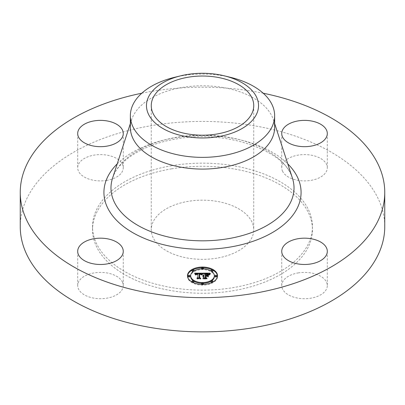 <?xml version="1.0" encoding="UTF-8"?>
<svg xmlns="http://www.w3.org/2000/svg" width="405" height="405" viewBox="0 0 405 405"><rect width="100%" height="100%" fill="white"/><g stroke="black" fill="none" stroke-linecap="round" stroke-linejoin="round"><path stroke-width="0.3" stroke-dasharray="2.02 1.52" d="M122.335 281.85A22.781 13.152 180 0 1 123.257 285.555A22.781 13.152 180 0 1 103.715 298.571A22.781 13.152 180 0 1 78.616 289.256A22.781 13.152 180 0 1 77.694 285.555A22.781 13.152 180 0 1 97.235 272.535A22.781 13.152 180 0 1 122.335 281.85M20.25 226.653A182.25 105.219 180 0 1 151.192 125.687A182.25 105.219 180 0 1 384.75 226.653M141.796 93.216A182.25 105.219 180 0 1 151.192 91.464A182.25 105.219 180 0 1 263.204 93.216M130.359 127.438A72.141 41.649 180 0 1 131.605 119.738A72.141 41.649 180 0 1 182.189 87.47A72.141 41.649 180 0 1 273.395 119.738A72.141 41.649 180 0 1 274.641 127.438M174.484 77.34A72.141 41.649 180 0 1 182.189 75.755A72.141 41.649 180 0 1 230.516 77.34M216.928 258.142A51.243 29.585 180 0 1 151.257 229.751A51.243 29.585 180 0 1 188.072 201.366A51.243 29.585 180 0 1 253.743 229.751A51.243 29.585 180 0 1 216.928 258.142M171.543 168.839A109.957 63.484 180 0 1 312.457 229.751A109.957 63.484 180 0 1 233.457 290.668A109.957 63.484 180 0 1 92.543 229.751A109.957 63.484 180 0 1 171.543 168.839M171.543 165.736A109.957 63.484 180 0 1 312.457 226.653A109.957 63.484 180 0 1 233.457 287.57A109.957 63.484 180 0 1 92.543 226.653A109.957 63.484 180 0 1 171.543 165.736M106.89 180.372A22.781 13.152 180 0 1 77.694 167.751A22.781 13.152 180 0 1 94.066 155.13A22.781 13.152 180 0 1 123.257 167.751A22.781 13.152 180 0 1 106.89 180.372M282.665 171.452A22.781 13.152 180 0 1 281.743 167.751A22.781 13.152 180 0 1 301.285 154.73A22.781 13.152 180 0 1 326.384 164.045A22.781 13.152 180 0 1 327.306 167.751A22.781 13.152 180 0 1 307.765 180.772A22.781 13.152 180 0 1 282.665 171.452M298.11 272.935A22.781 13.152 180 0 1 327.306 285.555A22.781 13.152 180 0 1 310.934 298.176A22.781 13.152 180 0 1 281.743 285.555A22.781 13.152 180 0 1 298.11 272.935M207.917 276.914L207.917 276.169L207.917 276.914L206.813 276.281L205.31 276.281L205.31 278.195L206.15 278.686L202.925 278.686L203.998 278.195L203.998 276.564L202.986 276.706L203.998 276.281L202.697 276.504L203.998 275.962L203.998 274.362L203.107 273.876L203.998 273.876M205.877 274.393L208.443 274.782L205.877 274.499L205.877 275.962L207.203 275.759M209.132 273.876L209.932 273.876L208.853 275.01L207.8 274.291L205.31 274.19L205.31 275.962L205.71 275.962L205.71 273.653M205.31 273.876L208.459 273.876M203.998 273.618L203.998 274.362M203.107 273.132L203.107 273.876M203.998 276.281L203.998 275.962M203.801 276.276L203.801 275.977M203.624 275.537L203.624 276.002M203.457 275.557L203.457 276.033M203.305 275.587L203.305 276.073M203.168 275.623L203.168 276.124M203.047 275.663L203.047 276.18M202.844 275.759L202.844 276.321M202.763 275.805L202.763 276.407M202.697 275.759L202.697 276.504M202.743 275.82L202.743 276.564M202.834 275.764L202.834 276.509M203.026 275.673L203.026 276.418M203.123 275.633L203.123 276.377M203.229 275.602L203.229 276.347M203.335 275.577L203.335 276.321M203.447 275.557L203.447 276.301M203.563 275.542L203.563 276.286M203.68 275.537L203.68 276.276M203.897 275.532L203.897 276.276M203.872 275.825L203.872 276.463M203.756 275.835L203.756 276.473M203.639 275.851L203.639 276.483M203.533 275.871L203.533 276.499M203.33 275.937L203.33 276.549M203.234 275.977L203.234 276.58M203.148 276.018L203.148 276.615M203.062 276.013L203.062 276.656M202.986 275.962L202.986 276.706M203.107 276.038L203.107 276.782M203.189 275.997L203.189 276.742M203.264 275.962L203.264 276.706M203.35 275.926L203.35 276.671M203.523 275.876L203.523 276.62M203.614 275.856L203.614 276.6M203.705 275.84L203.705 276.585M203.801 275.83L203.801 276.575M203.897 275.82L203.897 276.564M202.925 277.946L202.925 278.686M206.15 277.946L206.15 278.686M205.31 275.962L205.31 276.281M206.813 275.537L206.813 276.281M207.917 274.58L207.917 275.324M206.869 275.567L206.869 275.962M205.877 275.537L205.877 275.962M205.877 273.755L205.877 274.499M206.039 273.75L206.039 274.494M206.191 273.745L206.191 274.489M206.332 273.74L206.332 274.484M206.459 273.74L206.459 274.484M206.732 273.74L206.732 274.484M206.879 273.74L206.879 274.484M207.016 273.745L207.016 274.489M207.142 273.745L207.142 274.489M207.375 273.76L207.375 274.504M207.578 273.775L207.578 274.519M207.745 273.8L207.745 274.544M207.892 273.831L207.892 274.575M208.038 273.866L208.038 274.61M208.18 273.917L208.18 274.661M208.312 273.972L208.312 274.717M208.443 274.038L208.443 274.782M208.367 274.003L208.367 274.706M208.271 273.957L208.271 274.641M208.155 273.907L208.155 274.58M208.013 273.861L208.013 274.529M207.856 273.82L207.856 274.484M207.679 273.79L207.679 274.448M207.026 273.745L207.026 274.387M206.768 273.74L206.768 274.382M206.236 273.745L206.236 274.387M206.069 273.75L206.069 274.387M205.71 275.537L205.71 275.962M205.31 273.446L205.31 274.19M205.553 273.451L205.553 274.195M206.191 273.451L206.191 274.195M206.565 273.451L206.565 274.195M206.763 273.451L206.763 274.195M206.945 273.456L206.945 274.2M207.117 273.461L207.117 274.205M207.274 273.471L207.274 274.215M207.426 273.486L207.426 274.231M207.562 273.502L207.562 274.246M207.689 273.522L207.689 274.266M207.8 273.547L207.8 274.291M207.902 273.572L207.902 274.317M207.993 273.603L207.993 274.342M208.079 273.633L208.079 274.377M208.165 273.674L208.165 274.418M208.251 273.724L208.251 274.468M208.337 273.78L208.337 274.524M208.423 273.841L208.423 274.585M208.504 273.912L208.504 274.656M208.59 273.993L208.59 274.737M208.676 274.079L208.676 274.818M208.767 274.17L208.767 274.914M208.853 274.266L208.853 275.01M209.107 273.912L209.107 274.656M209.152 273.851L209.152 274.595M209.193 273.795L209.193 274.539M209.233 273.745L209.233 274.489M209.314 273.658L209.107 275.213L210.428 274.104L209.304 275.162M209.385 273.583L209.385 274.327M209.471 273.502L209.471 274.246M209.527 273.456L209.527 274.2M209.582 273.405L209.582 274.15M209.643 273.36L209.643 274.104M209.932 273.132L209.932 273.876M194.633 273.912L195.235 273.907L195.23 274.646L194.633 273.912L194.633 273.167M195.731 273.907L197.858 273.896M199.24 273.891L201.244 273.881M201.806 273.876L202.505 273.876L201.553 275.025L200.753 274.307L199.245 274.215L199.169 278.326L199.943 278.741L196.941 278.741L197.858 278.296L197.858 274.524L196.491 274.646L195.919 275.213L196.39 274.56L197.858 274.241L196.167 274.342L195.585 275.086L195.23 274.646M202.505 273.132L202.505 273.876M194.749 273.294L194.749 274.038M194.856 273.421L194.856 274.165M194.962 273.547L194.962 274.291M195.058 273.669L195.058 274.413M195.149 273.785L195.149 274.529M195.311 274.018L195.311 274.762M195.382 274.129L195.382 274.873M195.448 274.236L195.448 274.98M195.585 274.342L195.585 275.086M195.595 274.251L195.595 274.995M195.615 274.165L195.615 274.909M195.64 274.084L195.64 274.828M195.671 274.008L195.671 274.752M195.711 273.937L195.711 274.681M195.752 273.876L195.752 274.62M195.807 273.815L195.807 274.56M195.863 273.76L195.863 274.504M195.929 273.714L195.919 275.213M196 273.669L196 274.413M196.081 273.633L196.081 274.377M196.167 273.598L196.167 274.342M196.268 273.567L196.268 274.312M196.374 273.542L196.374 274.286M196.491 273.522L196.491 274.266M196.617 273.502L196.617 274.246M196.754 273.491L196.754 274.236M196.901 273.481L196.901 274.225M197.058 273.471L197.058 274.215M197.22 273.471L197.22 274.215M197.346 273.471L197.346 274.215M197.468 273.476L197.468 274.22M197.594 273.481L197.594 274.225M197.726 273.486L197.726 274.231M197.858 274.524L197.858 274.241M197.787 273.78L197.787 274.423M197.245 273.775L197.245 274.423M197.108 273.785L197.108 274.428M196.982 273.795L196.982 274.438M196.86 273.805L196.86 274.448M196.749 273.826L196.749 274.463M196.648 273.846L196.648 274.484M196.552 273.881L196.552 274.504M196.465 273.912L196.465 274.534M196.39 273.957L196.39 274.56M196.258 274.074L196.258 274.63M196.197 274.15L196.197 274.676M196.147 275L196.147 274.722M196.101 274.428L196.101 274.777M196.055 274.468L196.055 274.838M196.02 274.468L196.02 274.899M195.985 274.468L195.985 274.97M195.959 274.468L195.959 275.046M195.939 274.468L195.939 275.127M196.091 274.468L196.091 275.213M196.106 274.393L196.106 275.137M196.121 274.322L196.121 275.066M196.172 274.195L196.172 274.939M196.202 274.139L196.202 274.884M196.278 274.043L196.278 274.787M196.374 273.962L196.374 274.706M196.491 273.901L196.491 274.646M196.638 273.851L196.638 274.595M196.724 273.831L196.724 274.575M196.815 273.815L196.815 274.56M196.916 273.8L196.916 274.544M197.022 273.79L197.022 274.534M197.139 273.78L197.139 274.524M197.26 273.775L197.26 274.519M197.858 277.997L197.858 278.296M196.941 277.997L196.941 278.741M199.943 277.997L199.943 278.741M199.169 277.997L199.169 278.326M199.245 273.471L199.245 274.215M199.366 273.466L199.366 274.21M199.483 273.461L199.483 274.205M199.599 273.461L199.599 274.2M199.721 273.456L199.721 274.2M199.837 273.456L199.837 274.2M199.979 273.456L199.979 274.2M200.11 273.461L200.11 274.205M200.237 273.471L200.237 274.215M200.353 273.481L200.353 274.225M200.465 273.496L200.465 274.241M200.571 273.517L200.571 274.261M200.667 273.537L200.667 274.281M200.753 273.562L200.753 274.307M200.84 273.593L200.84 274.337M200.91 273.623L200.91 274.367M200.981 273.658L200.981 274.403M201.047 273.699L201.047 274.443M201.108 273.75L201.108 274.489M201.169 273.8L201.169 274.544M201.224 273.856L201.224 274.6M201.275 273.917L201.275 274.661M201.326 273.988L201.326 274.732M201.371 274.058L201.371 274.803M201.412 274.139L201.412 274.884M201.452 274.22L201.452 274.965M201.553 274.281L201.553 275.025M201.594 274.205L201.594 274.949M201.634 274.139L201.634 274.884M201.675 274.074L201.675 274.818M201.715 274.008L201.715 274.752M201.756 273.947L201.756 274.691M201.801 273.886L201.801 274.63M201.842 273.831L201.842 274.575M201.887 273.775L201.887 274.519M201.933 273.724L201.933 274.468M201.979 273.674L201.979 274.418M202.454 273.183L202.454 273.927M208.226 277.04L208.226 276.296L208.398 277.096M208.226 274.656L208.226 275.4M208.398 274.712L208.398 275.456M202.753 274.058L201.796 275.187L202.753 274.058L202.753 273.502M202.92 273.37L202.92 274.114M202.662 273.588L202.662 274.124M202.571 273.684L202.571 274.2M202.48 273.785L202.48 274.286M202.389 273.891L202.389 274.382M202.292 274.013L202.292 274.489M202.196 274.139L202.196 274.6M202.105 274.271L202.105 274.727M202.009 274.413L202.009 274.858M201.913 274.463L201.913 275M201.796 274.443L201.796 275.187M201.963 274.479L201.963 275.223M202.065 274.327L202.065 275.071M202.166 274.185L202.166 274.929M202.262 274.053L202.262 274.798M202.358 273.927L202.358 274.671M202.454 273.81L202.454 274.555M202.551 273.704L202.551 274.448M202.642 273.608L202.642 274.352M202.733 273.522L202.733 274.266M202.829 273.441L202.829 274.185M210.311 273.446L210.311 274.043M210.428 273.36L210.428 274.104M210.129 273.577L210.129 274.155M209.957 273.709L209.957 274.271M209.8 273.841L209.8 274.387M209.658 273.972L209.658 274.504M209.532 274.104L209.532 274.62M209.42 274.241L209.42 274.742M209.319 274.387L209.319 274.858M209.238 274.519L209.238 274.975M209.167 274.489L209.167 275.096M209.107 274.468L209.107 275.213M209.248 274.524L209.248 275.268M209.37 274.307L209.37 275.051M209.456 274.195L209.456 274.939M209.552 274.084L209.552 274.828M209.663 273.967L209.663 274.712M209.79 273.851L209.79 274.595M209.927 273.729L209.927 274.474M210.079 273.613L210.079 274.352M210.246 273.486L210.246 274.231M199.695 274.413L201.163 274.706L199.7 274.524L199.69 278.341L200.738 279.05L197.23 278.949L200.374 278.949L199.493 278.372L199.493 277.627L199.493 278.372M201.133 273.952L201.133 274.671M201.163 273.962L201.163 274.706M200.991 273.901L200.991 274.56M200.9 273.881L200.9 274.519M200.804 273.856L200.804 274.484M200.698 273.831L200.698 274.458M200.561 273.81L200.561 274.443M200.394 273.79L200.394 274.428M200.303 273.785L200.303 274.423M200.197 273.775L200.197 274.418M200.09 273.775L200.09 274.413M199.974 273.77L199.974 274.413M199.852 273.775L199.852 274.413M199.493 273.674L199.493 274.418M200.374 278.306L200.374 278.949M197.23 278.205L197.23 278.949M197.382 278.306L197.382 279.05M200.738 278.306L200.738 279.05M199.69 277.754L199.69 278.341M199.7 273.78L199.7 274.524M199.797 273.775L199.797 274.519M199.888 273.77L199.888 274.514M199.984 273.77L199.984 274.514M200.116 273.775L200.116 274.519M200.247 273.78L200.247 274.524M200.374 273.79L200.374 274.534M200.495 273.8L200.495 274.544M200.617 273.82L200.617 274.565M200.733 273.841L200.733 274.585M200.845 273.866L200.845 274.61M200.956 273.891L200.956 274.636M205.877 276.499L207.223 276.6L205.877 276.6L205.877 278.225L207.031 279.05L203.062 278.949L206.661 278.949L205.71 278.27L205.71 277.526L205.71 278.27M207.031 275.856L207.031 276.499M207.223 275.856L207.223 276.6M205.71 275.754L205.71 276.499M206.661 278.306L206.661 278.949M203.062 278.205L203.062 278.949M203.229 278.306L203.229 279.05M207.031 278.306L207.031 279.05M205.877 277.643L205.877 278.225M205.877 275.856L205.877 276.6M187.48 276.099A15.036 8.682 0 0 0 187.464 276.473A15.036 8.682 0 0 0 202.5 285.15A15.036 8.682 0 0 0 217.536 276.473A15.036 8.682 0 0 0 217.52 276.099M212.914 270.211A15.036 8.682 0 0 0 211.942 269.715M203.366 267.806A15.036 8.682 0 0 0 201.634 267.806M193.058 269.715A15.036 8.682 0 0 0 192.086 270.211M193.19 280.7A11.846 6.839 0 0 0 193.904 281.176M201.655 283.292A11.846 6.839 0 0 0 203.345 283.292M211.096 281.176A11.846 6.839 0 0 0 211.81 280.7M214.346 276.473A11.846 6.839 0 0 0 202.5 269.634A11.846 6.839 0 0 0 190.654 276.473M201.655 268.905A0.911 0.526 0 0 0 202.5 269.239A0.911 0.526 0 0 0 203.345 268.905M203.411 268.712A0.911 0.526 0 0 0 202.5 268.186A0.911 0.526 0 0 0 201.589 268.712M216.852 276.473A0.911 0.526 0 0 0 215.941 275.947A0.911 0.526 0 0 0 215.03 276.473M211.096 271.021A0.911 0.526 0 0 0 211.81 271.497M212.914 270.986A0.911 0.526 0 0 0 212.002 270.459A0.911 0.526 0 0 0 211.091 270.986M201.634 284.391A0.911 0.526 0 0 0 202.5 284.755A0.911 0.526 0 0 0 203.366 284.391M203.411 284.229A0.911 0.526 0 0 0 202.5 283.702A0.911 0.526 0 0 0 201.589 284.229M211.942 282.482A0.911 0.526 0 0 0 212.914 281.986M212.914 281.956A0.911 0.526 0 0 0 212.002 281.434A0.911 0.526 0 0 0 211.091 281.956M189.97 276.473A0.911 0.526 0 0 0 189.059 275.947A0.911 0.526 0 0 0 188.148 276.473M193.909 270.986A0.911 0.526 0 0 0 192.998 270.459A0.911 0.526 0 0 0 192.086 270.986M193.19 271.497A0.911 0.526 0 0 0 193.904 271.021M193.909 281.956A0.911 0.526 0 0 0 192.998 281.434A0.911 0.526 0 0 0 192.086 281.956M192.086 281.986A0.911 0.526 0 0 0 193.058 282.482M217.536 276.473L217.536 275.729M187.464 276.473L187.464 275.729M112.555 178.215A91.525 52.842 180 0 1 176.732 137.275A91.525 52.842 180 0 1 292.445 178.215C286.284 151.541 226.83 129.023 175.962 139.052C142.828 144.296 117.308 161.484 112.555 178.215M117.222 163.878A98.577 56.913 180 0 1 174.747 137.816A98.577 56.913 180 0 1 287.778 163.878M206.408 273.74L206.408 274.382M205.902 273.755L205.902 274.393M208.904 274.19L208.904 274.934M208.96 274.114L208.96 274.858M209.01 274.043L209.01 274.787M209.056 273.972L209.056 274.717M209.704 273.304L209.704 274.048M209.775 273.248L209.775 273.993M209.851 273.193L209.851 273.937M123.257 251.328L123.257 285.555M77.694 251.328L77.694 285.555M131.605 119.738L130.359 123.555M273.395 119.738L274.641 123.555M151.257 105.624L151.257 229.751M253.743 105.624L253.743 229.751M312.457 226.653L312.457 229.751M92.543 226.653L92.543 229.751M327.306 251.328L327.306 285.555M281.743 251.328L281.743 285.555M281.743 133.523L281.743 167.751M327.306 133.523L327.306 167.751M77.694 133.523L77.694 167.751M123.257 133.523L123.257 167.751"/><path stroke-width="0.61" d="M122.335 247.627A22.781 13.152 180 0 1 123.257 251.328A22.781 13.152 180 0 1 103.715 264.349A22.781 13.152 180 0 1 78.616 255.034A22.781 13.152 180 0 1 77.694 251.328A22.781 13.152 180 0 1 97.235 238.312A22.781 13.152 180 0 1 122.335 247.627M263.204 93.216A182.25 105.219 180 0 1 384.75 192.426L384.75 226.653A182.25 105.219 180 0 1 253.808 327.62A182.25 105.219 180 0 1 20.25 226.653L20.25 192.426A182.25 105.219 180 0 1 141.796 93.216M384.75 192.426A182.25 105.219 180 0 1 253.808 293.392A182.25 105.219 180 0 1 20.25 192.426M224.259 75.816L230.516 77.34A72.141 41.649 180 0 1 274.641 115.719L274.641 127.438A72.141 41.649 180 0 1 222.811 167.402A72.141 41.649 180 0 1 130.359 127.438L130.359 115.719A72.141 41.649 180 0 1 133.275 103.994A72.141 41.649 180 0 1 174.484 77.34L180.741 75.816A56.027 32.344 180 0 1 224.259 75.816A56.027 32.344 180 0 1 256.259 114.731A56.027 32.344 180 0 1 186.725 136.662A56.027 32.344 180 0 1 148.741 96.517A56.027 32.344 180 0 1 180.741 75.816M274.641 115.719A72.141 41.649 180 0 1 271.725 127.443A72.141 41.649 180 0 1 222.811 155.682A72.141 41.649 180 0 1 130.359 115.719M216.928 134.009A51.243 29.585 180 0 1 151.257 105.624A51.243 29.585 180 0 1 188.072 77.233A51.243 29.585 180 0 1 253.743 105.624A51.243 29.585 180 0 1 216.928 134.009M298.11 238.707A22.781 13.152 180 0 1 327.306 251.328A22.781 13.152 180 0 1 310.934 263.949A22.781 13.152 180 0 1 281.743 251.328A22.781 13.152 180 0 1 298.11 238.707M282.665 137.229A22.781 13.152 180 0 1 281.743 133.523A22.781 13.152 180 0 1 301.285 120.508A22.781 13.152 180 0 1 326.384 129.823A22.781 13.152 180 0 1 327.306 133.523A22.781 13.152 180 0 1 307.765 146.544A22.781 13.152 180 0 1 282.665 137.229M106.89 146.144A22.781 13.152 180 0 1 77.694 133.523A22.781 13.152 180 0 1 94.066 120.903A22.781 13.152 180 0 1 123.257 133.523A22.781 13.152 180 0 1 106.89 146.144M217.536 275.729A15.036 8.682 180 0 1 202.5 284.406A15.036 8.682 180 0 1 187.464 275.729A15.036 8.682 180 0 1 202.5 267.047A15.036 8.682 180 0 1 217.536 275.729M214.346 275.729A11.846 6.839 180 0 1 202.5 282.568A11.846 6.839 180 0 1 190.654 275.729A11.846 6.839 180 0 1 202.5 268.89A11.846 6.839 180 0 1 214.346 275.729L214.346 276.473A11.846 6.839 0 0 1 211.81 280.7M202.454 273.183L201.553 274.281L200.753 273.562L199.245 273.471L199.169 277.582L199.943 277.997L196.941 277.997L197.858 277.552L197.858 273.78L196.491 273.901L195.919 274.468L196.39 273.815L197.858 273.496L196.167 273.598L195.585 274.342L194.633 273.167L202.454 273.183M202.829 273.441L201.796 274.443L202.829 273.441M201.062 273.927L199.7 273.78L199.69 277.597L200.738 278.306L197.23 278.205L200.374 278.205L199.493 277.627L199.493 273.674L201.067 273.866M209.932 273.132L208.853 274.266L207.8 273.547L205.31 273.446L205.31 275.218L205.71 275.218L205.71 273.653L208.443 274.038L205.877 273.755L205.877 275.218L206.869 275.218L207.917 274.58L207.917 276.169L206.813 275.537L205.31 275.537L205.31 277.45L206.15 277.946L202.925 277.946L203.998 277.45L203.998 275.82L202.986 275.962L203.998 275.537L202.697 275.759L203.998 275.218L203.998 273.618L203.107 273.132L209.932 273.132M210.246 273.486L209.107 274.468L210.246 273.486M208.398 276.352L208.226 274.656L208.226 276.296M205.877 275.856L205.877 277.481L207.031 278.306L203.062 278.205L206.661 278.205L205.71 277.526L205.71 275.754L207.223 275.856L205.877 275.856M203.411 267.968A0.911 0.526 180 0 1 202.5 268.495A0.911 0.526 180 0 1 201.589 267.968A0.911 0.526 180 0 1 202.5 267.442A0.911 0.526 180 0 1 203.411 267.968L203.411 268.712A0.911 0.526 0 0 1 203.345 268.905M216.852 275.729A0.911 0.526 180 0 1 215.941 276.25A0.911 0.526 180 0 1 215.03 275.729A0.911 0.526 180 0 1 215.941 275.203A0.911 0.526 180 0 1 216.852 275.729L216.852 276.473A0.911 0.526 0 0 1 215.941 276.995A0.911 0.526 0 0 1 215.03 276.473L215.03 275.729M212.914 270.241A0.911 0.526 180 0 1 212.002 270.768A0.911 0.526 180 0 1 211.091 270.241A0.911 0.526 180 0 1 212.002 269.715A0.911 0.526 180 0 1 212.914 270.241L212.914 270.986A0.911 0.526 0 0 1 211.81 271.497M203.411 283.485A0.911 0.526 180 0 1 202.5 284.011A0.911 0.526 180 0 1 201.589 283.485A0.911 0.526 180 0 1 202.5 282.958A0.911 0.526 180 0 1 203.411 283.485L203.411 284.229A0.911 0.526 0 0 1 203.366 284.391M212.914 281.212A0.911 0.526 180 0 1 212.002 281.738A0.911 0.526 180 0 1 211.091 281.212A0.911 0.526 180 0 1 212.002 280.69A0.911 0.526 180 0 1 212.914 281.212L212.914 281.956A0.911 0.526 0 0 1 212.914 281.986M188.148 275.729A0.911 0.526 180 0 1 189.059 275.203A0.911 0.526 180 0 1 189.97 275.729A0.911 0.526 180 0 1 189.059 276.25A0.911 0.526 180 0 1 188.148 275.729L188.148 276.473A0.911 0.526 0 0 0 189.059 276.995A0.911 0.526 0 0 0 189.97 276.473L189.97 275.729M192.086 270.241A0.911 0.526 180 0 1 192.998 269.715A0.911 0.526 180 0 1 193.909 270.241A0.911 0.526 180 0 1 192.998 270.768A0.911 0.526 180 0 1 192.086 270.241L192.086 270.986A0.911 0.526 0 0 0 193.19 271.497M192.086 281.212A0.911 0.526 180 0 1 192.998 280.69A0.911 0.526 180 0 1 193.909 281.212A0.911 0.526 180 0 1 192.998 281.738A0.911 0.526 180 0 1 192.086 281.212L192.086 281.956A0.911 0.526 0 0 0 192.086 281.986M207.203 275.759L207.917 275.324L207.917 276.169M203.998 273.876L205.31 273.876M208.459 273.876L209.132 273.876M203.998 275.218L203.998 275.537M203.801 275.233L203.801 275.532M203.624 275.258L203.624 275.537M203.457 275.289L203.457 275.557M203.305 275.329L203.305 275.587M203.998 277.45L203.998 277.946M205.31 277.45L205.31 277.946M206.869 275.218L206.869 275.567M205.877 275.218L205.877 275.537M205.71 275.218L205.71 275.537M205.31 275.218L205.31 275.537M195.235 273.907L195.731 273.907M197.858 273.896L199.24 273.891M201.244 273.881L201.806 273.876M197.858 273.496L197.858 273.78M196.147 273.977L196.147 274.256M196.101 274.033L196.101 274.428M196.055 274.094L196.055 274.468M196.02 274.155L196.02 274.468M197.858 277.552L197.858 277.997M199.169 277.582L199.169 277.997M202.389 273.638L202.389 273.891M202.292 273.745L202.292 274.013M202.196 273.856L202.196 274.139M202.105 273.983L202.105 274.271M202.009 274.114L202.009 274.413M209.319 274.114L209.319 274.387M209.238 274.231L209.238 274.519M199.493 277.627L199.695 274.413M205.71 277.526L205.877 276.499M217.52 276.099A15.036 8.682 0 0 0 212.914 270.211M211.942 269.715A15.036 8.682 0 0 0 203.366 267.806M201.634 267.806A15.036 8.682 0 0 0 193.058 269.715M192.086 270.211A15.036 8.682 0 0 0 187.48 276.099M190.654 275.729L190.654 276.473A11.846 6.839 0 0 0 193.19 280.7M193.904 281.176A11.846 6.839 0 0 0 201.655 283.292M203.345 283.292A11.846 6.839 0 0 0 211.096 281.176M201.589 267.968L201.589 268.712A0.911 0.526 0 0 0 201.655 268.905M211.091 270.241L211.091 270.986A0.911 0.526 0 0 0 211.096 271.021M201.589 283.485L201.589 284.229A0.911 0.526 0 0 0 201.634 284.391M211.091 281.212L211.091 281.956A0.911 0.526 0 0 0 211.942 282.482M193.904 271.021A0.911 0.526 0 0 0 193.909 270.986L193.909 270.241M193.058 282.482A0.911 0.526 0 0 0 193.909 281.956L193.909 281.212M274.641 123.555L292.445 178.215A91.525 52.842 180 0 1 228.268 238.682A91.525 52.842 180 0 1 112.555 178.215L130.359 123.555M287.778 163.878A98.577 56.913 180 0 1 230.253 247.04A98.577 56.913 180 0 1 124.948 227.559A98.577 56.913 180 0 1 117.222 163.878"/></g></svg>
